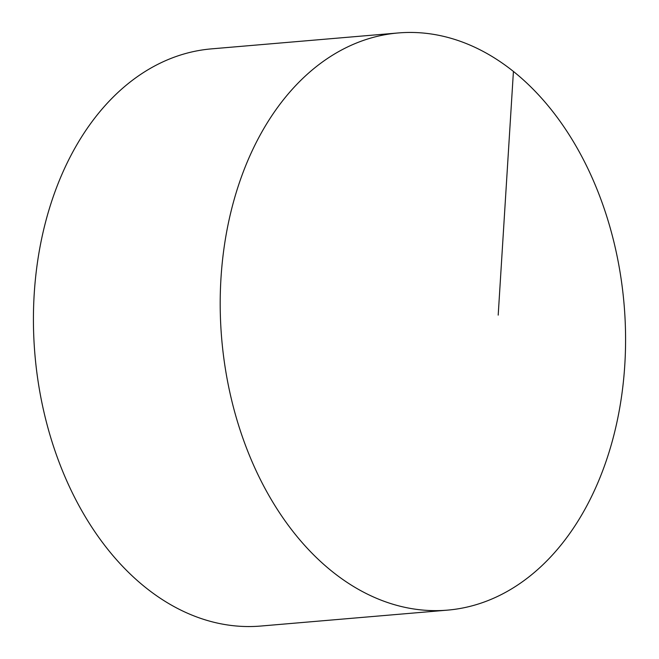 <?xml version="1.0" encoding="UTF-8"?>
<svg xmlns="http://www.w3.org/2000/svg" width="659" height="659" viewBox="0 0 659 659"><rect width="100%" height="100%" fill="white"/><g stroke="black" fill="none" stroke-linecap="round" stroke-linejoin="round"><path stroke-width="0.99" d="M604.237 466.531A289.639 201.926 85.1 0 0 588.479 169.841A289.639 201.926 85.1 0 0 398.3 32.95A289.639 201.926 85.1 0 0 241.54 176.554A289.639 201.926 85.1 0 0 257.298 473.244A289.639 201.926 85.1 0 0 447.486 610.135A289.639 201.926 85.1 0 0 604.237 466.531M398.3 32.95L211.531 48.865A289.639 201.926 85.1 0 0 34.927 354.6A289.639 201.926 85.1 0 0 260.717 626.05L447.486 610.135M498.196 315.126L513.427 71.427"/></g></svg>
